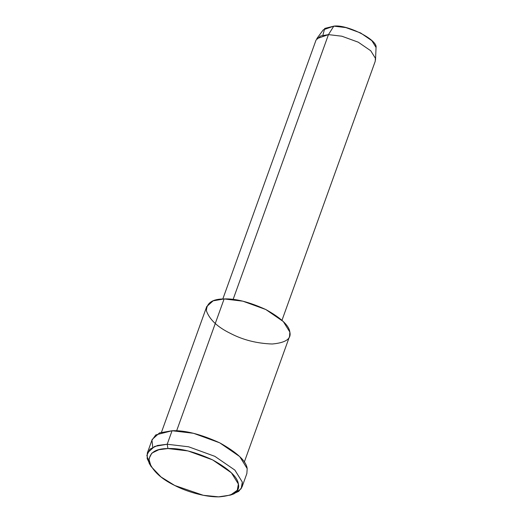 <?xml version="1.0" encoding="UTF-8"?>
<svg xmlns="http://www.w3.org/2000/svg" width="523" height="523" viewBox="0 0 523 523"><rect width="100%" height="100%" fill="white"/><g stroke="black" fill="none" stroke-linecap="round" stroke-linejoin="round"><path stroke-width="0.78" d="M230.466 495.091L233.892 493.882L241.162 488.744L242.326 482.095L234.866 470.085L214.861 456.344L188.64 446.799L167.203 444.243L167.948 448.551L188.045 450.944L212.626 459.894L231.382 472.785L238.377 484.037L237.279 490.273L230.466 495.091L218.568 496.85L203.31 495.294L174.774 485.494L161.032 476.976L151.095 466.509L148.865 458.972L151.82 453.147L158.829 449.721L167.948 448.551L167.203 444.243L157.482 445.485L149.996 449.146L146.845 455.356L149.225 463.398L151.095 466.509M281.982 320.292L375.207 61.361L375.409 58.275L370.748 50.77L358.242 42.18L341.852 36.211L328.457 34.616L333.798 26.15L323.286 29.818L316.775 38.689L328.457 34.616L341.852 36.211L358.242 42.18L370.748 50.77L375.409 58.275L375.514 59.838L376.057 47.443L371.86 40.689L360.609 32.956L345.86 27.588L333.798 26.15L328.457 34.616L320.625 35.963L316.042 40.062L222.818 298.986M322.868 35.276L324.711 28.438L333.798 26.15C346.651 24.071 377.698 39.715 376.057 47.443M328.457 34.616L233.121 299.424L328.457 34.616M244.313 462.044L289.559 336.387L289.84 332.059L283.316 321.553L265.808 309.524L242.868 301.176L224.112 298.94L176.637 430.802L224.112 298.94C235.285 298.437 249.183 301.961 265.808 309.524C281.06 318.023 289.069 325.535 289.84 332.059C291.52 338.819 285.636 342.8 272.176 344.003C256.845 343.461 242.947 339.93 230.473 333.419C217.62 327.169 209.605 319.658 206.441 310.891C206.52 302.941 212.41 298.96 224.112 298.94L213.149 300.83L206.729 306.563L161.483 432.227M152.749 447.276L151.971 440.203L155.789 434.901L172.067 430.743C184.835 430.161 200.721 434.195 219.725 442.837C237.154 452.545 246.307 461.129 247.189 468.588M150.264 464.993L147.166 458.593L147.342 452.957L154.677 446.4L167.203 444.243L188.64 446.799L214.861 456.344L234.866 470.085L242.326 482.095L242.005 487.037L238.743 491.339L232.075 494.444M242.005 487.037L246.863 473.531L247.189 468.588L239.73 456.586L219.725 442.837L193.503 433.292L172.067 430.743L167.203 444.243L172.067 430.743L159.535 432.894L152.2 439.451L147.342 452.957M167.948 448.551C155.416 448.571 149.107 452.84 149.022 461.351C152.415 470.752 160.999 478.8 174.774 485.494C186.116 491.424 205.042 497.295 219.451 496.837C233.866 495.543 240.181 491.28 238.377 484.037C237.553 477.041 228.969 468.994 212.626 459.894C194.818 451.787 179.925 448.008 167.948 448.551"/></g></svg>
